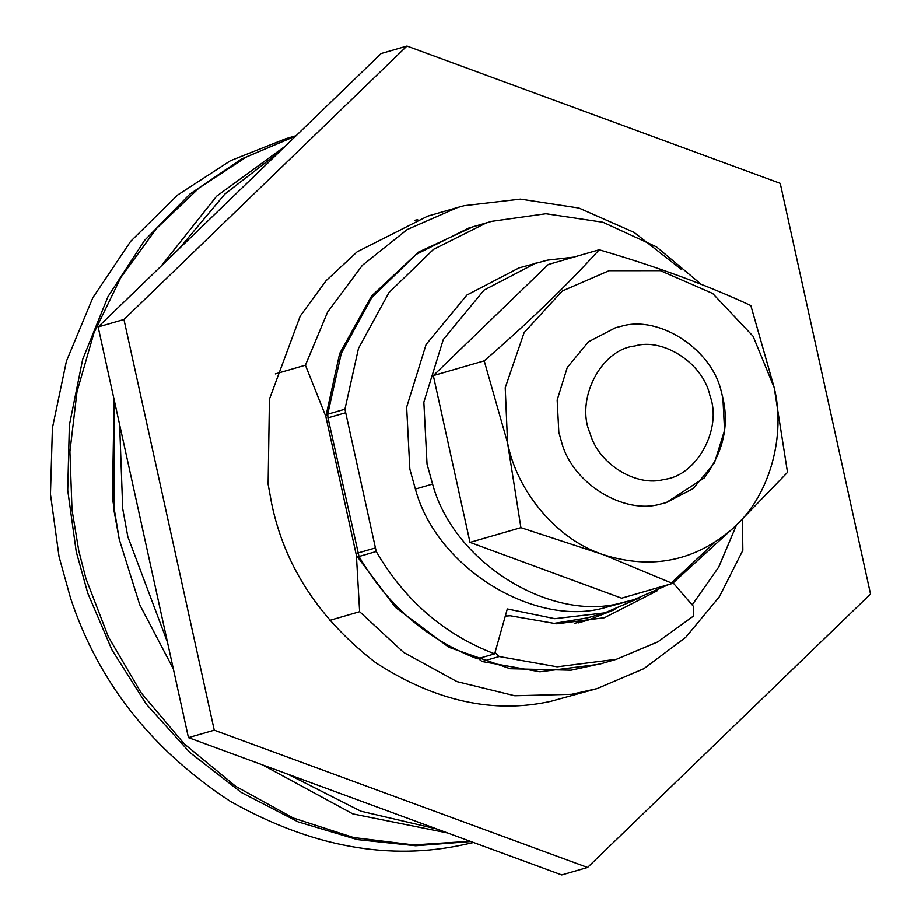 <?xml version="1.0" encoding="UTF-8"?>
<svg xmlns="http://www.w3.org/2000/svg" width="921" height="921" viewBox="0 0 921 921"><rect width="100%" height="100%" fill="white"/><g stroke="black" fill="none" stroke-linecap="round" stroke-linejoin="round"><path stroke-width="1.38" d="M633.729 599.79L605.408 607.538C536.344 628.076 436.899 569.213 415.371 489.074L409.833 469.1L406.645 407.151L426.101 344.442L466.912 295.031L519.007 267.896L547.327 260.159L573.818 257.109M668.704 584.57L633.74 599.79L622.608 602.553C553.544 623.103 454.099 564.228 432.571 484.089L427.033 464.115L423.844 402.166L443.3 339.469L484.112 290.046L536.206 262.922M714.385 542.757L671.397 582.924M614.883 609.587L588.335 620.029L574.865 623.275M704.197 477.953L666.194 502.659L660.415 504.098C624.542 514.77 572.897 484.193 561.718 442.564L558.828 432.191L557.17 400.013L567.278 367.444L588.484 341.783L615.539 327.692L621.318 326.253C658.987 314.775 712.762 349.485 721.557 392.76C730.031 422.52 724.251 450.91 704.197 477.953M590.085 433.238C575.268 400.428 600.354 349.554 634.799 345.974C663.062 337.362 703.402 363.404 710.01 395.869C722.467 428.426 696.978 475.996 664.133 479.404C637.217 487.405 598.466 464.472 590.085 433.238M119.638 424.685L122.7 508.645L127.823 536.759L167.484 642.305M287.743 774.17L360.779 811.182L436.692 828.958M114.1 511.132L119.223 539.257L139.704 604.717L173.344 668.98L139.704 604.717L119.223 539.257L112.443 498.226L114.066 399.369L114.1 511.132M262.485 764.879L352.847 813.911L447.629 832.975L352.847 813.911L262.485 764.879M285.337 146.082L216.654 196.161L160.979 266.238L216.654 196.161L285.337 146.082M279.051 152.149L224.862 194.043L179.042 248.785M621.318 326.253C658.987 314.775 712.762 349.485 721.557 392.76L722.904 398.16L724.562 430.337L714.454 462.906L693.26 488.567L666.194 502.659L660.415 504.098C624.542 514.77 572.897 484.193 561.718 442.564L558.828 432.191L557.17 400.013L567.278 367.444L588.484 341.783L615.539 327.692L621.318 326.253M484.216 360.836C529.011 322.005 567.336 284.98 599.191 249.764L548.283 264.5L433.319 375.572L484.216 360.836L507.563 442.828L505.226 387.695L524.141 332.55L562.259 291.001L609.103 270.682L660.403 270.647L712.67 293.454L753.125 336.28L774.181 387.522L787.524 472.381L736.363 525.2L672.56 583.454L603.474 554.764L520.906 527.675L507.563 442.828C516.877 491.135 556.1 538.106 599.974 553.486M520.906 527.675L469.998 542.411L433.319 375.572M672.56 583.454L621.652 598.201L469.998 542.411M599.191 249.764C656.178 266.411 706.729 285.003 750.845 305.542L774.181 387.522C785.993 435.322 769.944 493.748 736.363 525.2M733.703 527.756C695.643 561.073 652.229 570.076 603.474 554.764M275.298 373.891L305.415 365.177L327.611 312.035L362.367 265.306L407.163 229.536L457.737 207.432L427.597 216.159L357.187 251.767L326.08 280.686L300.223 316.053L269.439 399.127L268.115 484.216L271.637 503.545C284.589 566.116 319.288 619.188 375.733 662.752C435.184 701.226 493.61 714.074 551.011 701.284L597.015 688.632L571.584 694.319L514.781 695.781L456.989 681.632L403.697 652.494L359.627 611.717L329.511 620.443M417.685 219.693L414.807 220.303M870.541 594.057L587.552 867.478L214.248 730.18L123.944 319.472L406.944 46.05L780.248 183.348L870.541 594.057M406.944 46.05L381.144 53.522L98.144 326.943L123.944 319.472M214.248 730.18L188.448 737.652L98.144 326.943M587.552 867.478L561.752 874.95L188.448 737.652M491.561 221.351L468.801 228.028L416.327 254.3L371.762 297.541L341.288 353.307L327.726 414.185L327.968 417.846L359.017 556.514C387.603 605.465 427.079 639.577 477.458 658.837L494.658 653.864L507.31 608.965L554.81 618.693L604.89 612.856L639.508 597.994M552.473 623.678L587.69 617.841L604.89 612.856M701.134 284.255L656.523 246.874L602.956 222.237L545.9 213.73L491.549 221.351L486 223.055L433.526 249.326L388.961 292.567L358.488 348.334L344.926 409.2L376.217 551.541C404.803 600.492 444.279 634.592 494.658 653.864M470.85 841.518L415.613 845.754L357.198 839.584L298.116 821.877L241.337 792.497L189.853 752.503L146.174 704.024L111.948 649.904L87.76 593.205L76.224 551.702L67.717 490.26L69.363 425.145L82.648 359.386L107.976 296.62L144.47 240.496L189.991 193.997L241.555 158.953L295.94 135.848M473.521 842.496L465.381 844.304C389.744 861.273 311.379 846.94 230.285 801.328C151.539 749.763 98.305 682.047 70.56 598.19L59.036 556.675L50.459 494.209L52.405 427.977L66.404 361.193L92.837 297.702L130.678 241.29L177.615 195.022L230.48 160.691L285.867 138.668L296.078 135.709M505.284 616.137L510.257 615.781L556.814 623.851L604.441 617.738L657.295 590.741M470.24 841.287L413.437 844.914L353.514 837.523L293.2 817.998L235.718 786.35L184.2 743.857L141.235 692.972L108.344 636.825L85.952 578.653L78.803 550.954L72.022 509.923L69.904 451.647L76.996 391.713L94.023 332.7L120.87 277.405L156.501 228.466L199.097 187.942L246.356 157.019L295.814 135.963M305.415 365.177L325.838 416.476L356.392 555.444L359.627 611.717M742.453 519.248L742.856 550.344L719.359 596.796L685.708 637.39L643.848 668.715L597.015 688.632M673.17 582.935L693.628 606.617L693.513 616.045L657.905 641.845L616.471 659.286L557.136 666.827L499.217 656.558L482.017 661.531L539.936 671.812L599.272 664.271L616.471 659.286M506.757 615.712L505.203 616.425M495.038 652.517L499.217 656.558M478.379 658.573L482.017 661.531M325.838 416.476L339.653 353.514L371.6 295.963L418.548 252.055L473.509 226.554L482.374 224.264M736.501 525.051L718.737 567.083L692.201 604.924M602.115 663.442L571.055 670.212L510.165 668.738L448.849 647.29L395.477 607.423L356.392 555.444M457.737 207.432L464.149 205.682L520.423 199.097L578.906 208.019L634.085 232.357L681.033 269.151M432.571 484.089L415.371 489.074M376.217 551.541L359.017 556.514M374.905 548.099L357.705 553.072M345.168 412.873L327.968 417.846M344.926 409.2L327.726 414.185M578.296 622.93L588.323 620.029"/></g></svg>
